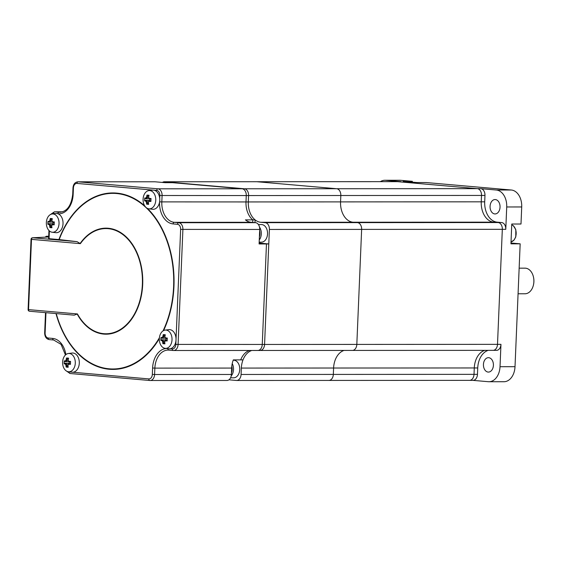<?xml version="1.0" encoding="UTF-8"?>
<svg xmlns="http://www.w3.org/2000/svg" width="562" height="562" viewBox="0 0 562 562"><rect width="100%" height="100%" fill="white"/><g stroke="black" fill="none" stroke-linecap="round" stroke-linejoin="round"><path stroke-width="0.84" d="M164.659 181.779A6.4 4.44 -90 0 0 164.385 181.765L400.783 181.652A6.4 4.44 90 0 1 401.05 181.659L256.911 181.73A6.4 4.44 -90 0 0 256.637 181.723A6.4 4.44 90 0 1 256.911 181.73L164.659 181.779L244.407 188.776L477.342 188.656L397.594 181.667A6.4 4.44 -90 0 0 397.32 181.652A6.4 4.44 90 0 1 397.594 181.667L477.342 188.656A6.4 4.44 90 0 1 481.508 195.435L340.825 195.506A6.4 4.44 -90 0 0 336.659 188.727L256.911 181.73L336.659 188.727A6.4 4.44 90 0 1 340.825 195.506L340.558 201.898L340.825 195.506L248.573 195.555A6.4 4.44 -90 0 0 244.407 188.776A6.4 4.44 90 0 1 248.573 195.555L248.306 201.941A19.206 13.319 -90 0 0 255.113 219.882L255 222.622M164.385 181.765A6.4 4.44 -90 0 0 162.411 182.439M469.312 380.348A6.4 4.44 -90 0 0 469.579 380.362A6.4 4.44 -90 0 0 474.012 374.348A6.4 4.44 90 0 1 469.579 380.362L328.896 380.432A6.4 4.44 -90 0 0 333.322 374.418L333.596 368.026L333.322 374.418A6.4 4.44 90 0 1 328.896 380.432A6.4 4.44 90 0 1 328.63 380.418A6.4 4.44 -90 0 0 328.896 380.432L236.644 380.474A6.4 4.44 -90 0 1 236.377 380.467L228.931 379.814M236.644 380.474A6.4 4.44 -90 0 0 241.077 374.461L241.344 368.075A19.206 13.319 90 0 1 251.797 350.477A19.206 13.319 -90 0 0 243.002 359.884L240.698 359.884A19.206 13.319 90 0 1 249.486 350.477A19.206 13.319 -90 0 0 240.698 359.884L233.314 359.891A19.206 13.319 -90 0 0 231.656 368.075L154.859 368.117A19.206 13.319 90 0 1 168.136 350.077A19.206 13.319 90 0 1 168.818 350.105M259.869 350.456A6.4 4.44 -90 0 0 260.136 350.47A6.4 4.44 -90 0 0 264.569 344.457L268.776 243.95L261.028 243.269A9.919 6.877 -90 0 1 259.145 242.714M484.964 195.435L481.508 195.435L481.241 201.828A19.206 13.319 -90 0 0 493.731 222.159A19.206 13.319 90 0 1 481.241 201.828L481.508 195.435A6.4 4.44 90 0 0 477.342 188.656L480.805 188.656A6.4 4.44 90 0 1 484.964 195.435L484.697 201.821A19.206 13.319 -90 0 0 497.187 222.159L501.62 222.545A6.4 4.44 90 0 1 505.779 229.324L502.323 229.324L497.503 344.344L502.323 229.324A6.4 4.44 -90 0 0 498.157 222.552A6.4 4.44 90 0 1 502.323 229.324L361.64 229.394A6.4 4.44 -90 0 0 357.474 222.622L353.048 222.229L357.474 222.622A6.4 4.44 90 0 1 361.64 229.394L356.821 344.415L361.64 229.394L269.388 229.444L264.569 344.457A6.4 4.44 90 0 1 260.136 350.47L352.388 350.421A6.4 4.44 -90 0 0 356.821 344.415A6.4 4.44 90 0 1 352.388 350.421A6.4 4.44 90 0 1 352.121 350.414A6.4 4.44 -90 0 0 352.388 350.421L493.078 350.351A6.4 4.44 90 0 1 492.804 350.344M269.388 229.444A6.4 4.44 -90 0 0 265.222 222.664L260.796 222.278A19.206 13.319 90 0 1 248.306 201.941L340.558 201.898A19.206 13.319 -90 0 0 353.048 222.229A19.206 13.319 90 0 1 340.558 201.898L484.697 201.821M488.188 350.358A19.206 13.319 -90 0 0 477.735 367.955L474.279 367.955A19.206 13.319 90 0 1 484.732 350.358A19.206 13.319 -90 0 0 474.279 367.955L474.012 374.348L474.279 367.955L333.596 368.026A19.206 13.319 90 0 1 344.049 350.428A19.206 13.319 -90 0 0 333.596 368.026L241.344 368.075M501.62 222.545L493.731 222.159L498.157 222.552L265.222 222.664M257.565 350.456A6.4 4.44 -90 0 0 257.832 350.47A6.4 4.44 -90 0 0 262.257 344.457L497.503 344.344A6.4 4.44 90 0 1 493.078 350.351L496.534 350.351A6.4 4.44 90 0 0 500.96 344.337L500.025 366.705A16.003 11.1 -90 0 1 488.954 381.738A16.003 11.1 -90 0 1 488.28 381.703L472.909 380.355M500.96 344.337L497.503 344.344A6.4 4.44 90 0 1 493.078 350.351M400.537 180.297L385.546 180.304A16.003 11.1 -90 0 0 384.865 180.269L399.856 180.262A16.003 11.1 90 0 1 400.537 180.297L412.368 181.329L412.332 182.144M412.368 181.329L403.137 181.336L416.878 182.538L426.101 182.538L511.301 190.012A16.003 11.1 90 0 1 521.712 206.957L520.995 224.013L511.771 224.02L510.942 243.831L520.166 243.824L512.418 243.142A9.919 6.877 -90 0 1 510.984 242.798M520.166 243.824L515.017 366.698A16.003 11.1 90 0 1 503.945 381.731L488.954 381.738M494.75 213.932A7.201 4.995 90 0 1 490.064 206.528A7.201 4.995 90 0 1 495.052 199.545A7.201 4.995 90 0 1 495.354 199.559A7.201 4.995 90 0 1 500.047 206.964A7.201 4.995 90 0 1 495.059 213.946A7.201 4.995 90 0 1 494.75 213.932M385.546 180.304L401.05 181.659M384.865 180.269A16.003 11.1 -90 0 0 380.348 181.659M477.735 367.955L477.468 374.348A6.4 4.44 90 0 1 473.042 380.355L469.579 380.362M488.722 357.692A7.201 4.995 90 0 1 493.415 365.096A7.201 4.995 90 0 1 488.427 372.079A7.201 4.995 90 0 1 488.125 372.072A7.201 4.995 90 0 1 483.432 364.661A7.201 4.995 90 0 1 488.42 357.678A7.201 4.995 90 0 1 488.722 357.692M521.712 206.957L506.72 206.964L505.779 229.324M506.72 206.964A16.003 11.1 -90 0 0 496.309 190.019L480.805 188.656M170.3 348.728L172.295 348.904A1.602 1.152 95 0 0 173.307 350.498A1.602 1.152 95 0 0 173.384 350.498A6.4 4.44 -90 0 0 173.651 350.512A6.4 4.44 -90 0 0 178.084 344.499L182.903 229.486A6.4 4.44 -90 0 0 178.737 222.707L174.304 222.32A19.206 13.319 90 0 1 161.821 201.983L162.088 195.597A6.4 4.44 -90 0 0 157.922 188.818L242.103 188.776A6.4 4.44 90 0 1 246.268 195.555A6.4 4.44 -90 0 0 242.103 188.776L174.712 182.664L165.031 182.664L154.971 181.786A6.4 4.44 90 0 0 154.698 181.772L77.9 181.807C74.985 182.165 73.348 184.181 72.983 187.856L72.716 194.241C71.381 205.488 67.117 211.495 59.923 212.253A19.206 13.319 90 0 1 59.108 212.218L54.676 211.825A6.4 4.44 -90 0 0 54.409 211.818L50.313 214.621M159.706 198.379L159.826 195.499L248.573 195.555L248.306 201.941L246.001 201.941L246.268 195.555L246.001 201.941A19.206 13.319 -90 0 0 252.809 219.882L252.703 222.419L252.809 219.882A19.206 13.319 90 0 1 246.001 201.941L159.594 201.891M172.295 348.904A4.798 3.33 -90 0 0 175.822 344.401L262.257 344.457L266.472 243.95L259.117 243.304L266.472 243.95L259.096 243.95L259.7 229.451A6.4 4.44 90 0 0 255.534 222.671L251.109 222.278L174.304 222.32A1.602 1.152 -85 0 0 173.089 223.915A20.808 14.429 90 0 1 159.545 202.18M242.103 188.776L172.408 182.664L242.103 188.776M251.109 222.278A19.206 13.319 -90 0 1 245.432 219.882L255.113 219.882M268.776 243.95L266.472 243.95L262.257 344.457A6.4 4.44 90 0 1 257.832 350.47L260.136 350.47M49.393 230.926L49.063 238.695L59.193 239.588A87.812 60.893 90 0 1 144.525 206.198A87.812 60.893 90 0 1 163.029 330.899M49.063 238.695L48.62 238.625L48.957 230.511M32.568 237.768L48.683 236.995L32.708 237.768A1.602 1.433 -92.7 0 0 32.568 237.768A1.602 1.602 0 0 0 31.043 239.3L31.493 239.363A1.602 1.152 -85 0 1 32.708 237.768L77.022 241.653L59.193 239.588M72.449 372.213L148.804 378.907A1.602 1.152 95 0 0 149.815 380.502A1.602 1.152 95 0 0 149.892 380.509A6.4 4.44 -90 0 0 150.159 380.516A6.4 4.44 -90 0 0 154.585 374.503L231.389 374.468L231.656 368.075M231.389 374.468A6.4 4.44 90 0 1 226.957 380.481L149.815 380.502L70.067 373.505A1.602 1.152 95 0 0 70.138 373.512L149.745 380.495M77.022 241.653L80.387 243.655A52.596 36.474 90 0 1 132.836 245.622A52.596 36.474 90 0 1 129.667 321.148A52.596 36.474 90 0 1 77.437 313.94L28.1 309.585A1.602 1.602 0 0 0 29.561 311.243L29.561 311.243A1.602 1.152 -85 0 1 28.543 309.648L31.493 239.363L80.387 243.655M73.938 315.134L29.631 311.25A1.602 1.152 -85 0 1 29.561 311.243L74.198 315.163L77.437 313.94M45.452 237.15A1.602 1.553 -77.6 0 1 46.913 236.237A1.602 0.773 -89 0 0 46.878 236.237L46.878 236.237A1.602 0.773 -89 0 0 46.822 236.237M258.429 224.561L261.442 224.561A8.802 6.105 90 0 1 261.815 224.575A8.802 6.105 90 0 1 267.547 233.63A8.802 6.105 90 0 1 261.449 242.166L259.166 242.166M233.195 360.207L233.652 360.207A8.802 6.105 90 0 1 234.024 360.221A8.802 6.105 90 0 1 239.756 369.269A8.802 6.105 90 0 1 233.659 377.812L230.568 377.812M67.953 365.209A15.448 7.376 -31.6 0 1 68.697 364.253A15.631 0.688 2.4 0 0 70.44 364.373A15.293 4.229 -86.9 0 1 70.566 361.408A15.631 0.688 -177.6 0 1 68.824 361.289A15.448 8.332 -141.9 0 1 68.164 360.207L68.107 360.432A15.019 10.804 95 0 1 68.508 358.458L68.585 358.184A15.293 4.714 -155.4 0 0 66.527 358.001A15.631 11.24 95 0 0 66.105 360.024A15.448 7.376 148.4 0 0 65.354 360.98L65.923 361.654A15.019 0.66 2.4 0 1 64.876 361.535L64.293 360.86A15.293 14.83 102.4 0 0 64.159 362.342A15.293 14.83 102.4 0 0 64.166 363.825A15.631 0.688 2.4 0 0 65.227 363.951A15.448 8.332 38.1 0 0 65.894 365.033L66.773 364.801A15.019 10.804 -85 0 0 67.011 366.775L66.147 367.049A15.293 5.88 -20.5 0 0 68.206 367.232A15.631 11.24 -85 0 1 68.023 366.002A15.631 11.24 -85 0 1 67.953 365.209L67.925 364.9A15.019 10.804 95 0 0 68.009 365.827A15.019 10.804 95 0 0 68.016 365.911M67.925 364.9L67.925 364.907A14.886 7.109 148.4 0 1 68.957 363.586L70.461 363.579M68.697 364.253L68.957 363.586A15.019 0.66 -177.6 0 0 70.454 363.684M68.824 361.289L69.021 361.921A15.019 0.66 2.4 0 0 70.524 362.033M69.021 361.921L69.035 361.928A14.886 8.037 38.1 0 1 68.107 360.432L68.107 360.432M68.164 360.207A15.631 11.24 -85 0 1 68.585 358.184M66.105 360.024L66.969 360.326A15.019 10.804 -85 0 1 67.363 358.359L66.527 358.001M68.81 361.605L65.923 361.654A14.886 7.109 -31.6 0 1 66.955 360.333M65.354 360.98A15.631 0.688 -177.6 0 1 64.293 360.86M68.128 360.326L66.969 360.326M65.227 363.951L65.852 363.312A15.019 0.66 -177.6 0 1 64.806 363.185L64.166 363.825M69.196 361.942L69.126 363.579L65.859 363.305A14.886 8.037 -141.9 0 0 66.773 364.801L67.988 364.808M65.894 365.033A15.631 11.24 95 0 0 66.147 367.049M67.011 366.775L68.009 365.827M75.287 363.171A9.154 6.351 90 0 1 68.424 371.742A9.154 6.351 90 0 1 62.614 362.061A9.154 6.351 90 0 1 68.416 353.498A9.154 6.351 90 0 1 75.287 363.171M68.634 363.305L64.806 363.185M68.339 359.167L67.363 358.359M68.416 353.498L72.076 353.048A9.603 6.66 90 0 1 79.291 363.2A9.603 6.66 90 0 1 72.084 372.184L68.424 371.742M164.68 341.815A15.448 7.376 -31.6 0 1 165.432 340.86A15.631 0.688 2.4 0 0 167.167 340.979A15.293 4.229 -86.9 0 1 167.293 338.015A15.631 0.688 -177.6 0 1 165.551 337.888A15.448 8.332 -141.9 0 1 164.891 336.807L164.835 337.038A15.019 10.804 95 0 1 165.235 335.064L165.312 334.79A15.293 4.714 -155.4 0 0 163.254 334.608A15.631 11.24 95 0 0 162.832 336.631A15.448 7.376 148.4 0 0 162.081 337.586L162.65 338.254A15.019 0.66 2.4 0 1 161.603 338.141L161.02 337.467A15.293 14.83 102.4 0 0 160.887 338.942A15.293 14.83 102.4 0 0 160.894 340.432A15.631 0.688 2.4 0 0 161.954 340.551A15.448 8.332 38.1 0 0 162.622 341.633L163.5 341.408A15.019 10.804 -85 0 0 163.739 343.382L162.875 343.656A15.293 5.88 -20.5 0 0 164.933 343.839A15.631 11.24 -85 0 1 164.75 342.602A15.631 11.24 -85 0 1 164.68 341.815L164.652 341.506A15.019 10.804 95 0 0 164.736 342.434A15.019 10.804 95 0 0 164.743 342.518M164.652 341.506L164.652 341.513A14.886 7.109 148.4 0 1 165.685 340.193L167.188 340.186M165.432 340.86L165.685 340.193A15.019 0.66 -177.6 0 0 167.181 340.291M165.551 337.888L165.755 338.528A15.019 0.66 2.4 0 0 167.251 338.64M165.755 338.528L165.762 338.535A14.886 8.037 38.1 0 1 164.835 337.038L164.835 337.038M164.891 336.807A15.631 11.24 -85 0 1 165.312 334.79M162.832 336.631L163.697 336.933A15.019 10.804 -85 0 1 164.09 334.959L163.254 334.608M165.537 338.212L162.65 338.254A14.886 7.109 -31.6 0 1 163.683 336.94M162.081 337.586A15.631 0.688 -177.6 0 1 161.02 337.467M164.856 336.933L163.697 336.933M161.954 340.551L162.58 339.919A15.019 0.66 -177.6 0 1 161.533 339.792L160.894 340.432M165.923 338.549L165.86 340.186L162.587 339.912A14.886 8.037 -141.9 0 0 163.5 341.408L164.715 341.415M162.622 341.633A15.631 11.24 95 0 0 162.875 343.656M163.739 343.382L164.736 342.434M172.014 339.778A9.154 6.351 90 0 1 165.151 348.342A9.154 6.351 90 0 1 159.341 338.668A9.154 6.351 90 0 1 165.144 330.098A9.154 6.351 90 0 1 172.014 339.778M165.361 339.912L161.533 339.792M165.066 335.774L164.09 334.959M165.144 330.098L168.804 329.655A9.603 6.66 90 0 1 176.018 339.806A9.603 6.66 90 0 1 168.811 348.791L165.151 348.342M51.69 225.706A15.448 7.376 -31.6 0 1 52.442 224.751A15.631 0.688 2.4 0 0 54.184 224.87A15.293 4.229 -86.9 0 1 54.31 221.906A15.631 0.688 -177.6 0 1 52.568 221.779A15.448 8.332 -141.9 0 1 51.901 220.697L51.852 220.929A15.019 10.804 95 0 1 52.252 218.948L52.322 218.674A15.293 4.714 -155.4 0 0 50.271 218.499A15.631 11.24 95 0 0 49.842 220.522A15.448 7.376 148.4 0 0 49.098 221.477L49.667 222.152A15.019 0.66 2.4 0 1 48.613 222.032L48.03 221.351A15.293 14.83 102.4 0 0 47.896 222.833A15.293 14.83 102.4 0 0 47.911 224.322A15.631 0.688 2.4 0 0 48.971 224.442A15.448 8.332 38.1 0 0 49.639 225.524L50.51 225.299A15.019 10.804 -85 0 0 50.749 227.273L49.892 227.547A15.293 5.88 -20.5 0 0 51.943 227.729A15.631 11.24 -85 0 1 51.767 226.493A15.631 11.24 -85 0 1 51.69 225.706L51.662 225.397A15.019 10.804 95 0 0 51.746 226.324A15.019 10.804 95 0 0 51.76 226.409M51.662 225.397L51.662 225.404A14.886 7.109 148.4 0 1 52.695 224.076L52.442 224.751M54.198 224.182A15.019 0.66 -177.6 0 1 52.709 224.076L52.695 224.076M52.709 224.076L54.198 224.069M52.568 221.779L52.765 222.419A15.019 0.66 2.4 0 0 54.268 222.531M52.765 222.419L52.772 222.426A14.886 8.037 38.1 0 1 51.852 220.929L51.852 220.929M51.901 220.697A15.631 11.24 -85 0 1 52.322 218.674M49.842 220.522L50.706 220.824A15.019 10.804 -85 0 1 51.107 218.85L50.271 218.499M49.667 222.145A14.886 7.109 -31.6 0 1 50.699 220.824M49.098 221.477A15.631 0.688 -177.6 0 1 48.03 221.351M49.667 222.152L52.554 222.095M51.866 220.824L50.706 220.824M48.971 224.442L49.596 223.809A15.019 0.66 -177.6 0 1 48.55 223.683L47.911 224.322M52.94 222.433L52.87 224.076L49.596 223.802A14.886 8.037 -141.9 0 0 50.51 225.299L51.732 225.299M49.639 225.524A15.631 11.24 95 0 0 49.892 227.547M50.749 227.273L51.746 226.324M59.031 223.669A9.154 6.351 90 0 1 52.168 232.232A9.154 6.351 90 0 1 46.358 222.552A9.154 6.351 90 0 1 52.154 213.989A9.154 6.351 90 0 1 59.031 223.669M52.378 223.802L48.55 223.683M52.083 219.658L51.107 218.85M52.154 213.989L55.821 213.539A9.603 6.66 90 0 1 63.028 223.69A9.603 6.66 90 0 1 55.828 232.675L52.168 232.232M148.417 202.313A15.448 7.376 -31.6 0 1 149.169 201.351A15.631 0.688 2.4 0 0 150.911 201.477A15.293 4.229 -86.9 0 1 151.037 198.512A15.631 0.688 -177.6 0 1 149.295 198.386A15.448 8.332 -141.9 0 1 148.628 197.304L148.579 197.536A15.019 10.804 95 0 1 148.979 195.555L149.056 195.281A15.293 4.714 -155.4 0 0 146.998 195.105A15.631 11.24 95 0 0 146.57 197.122A15.448 7.376 148.4 0 0 145.825 198.084L146.394 198.758A15.019 0.66 2.4 0 1 145.34 198.639L144.757 197.957A15.293 14.83 102.4 0 0 144.631 199.44A15.293 14.83 102.4 0 0 144.638 200.922A15.631 0.688 2.4 0 0 145.698 201.048A15.448 8.332 38.1 0 0 146.366 202.13L147.237 201.898A15.019 10.804 -85 0 0 147.476 203.88L146.619 204.154A15.293 5.88 -20.5 0 0 148.677 204.329A15.631 11.24 -85 0 1 148.494 203.1A15.631 11.24 -85 0 1 148.417 202.313L148.389 202.004A15.019 10.804 95 0 0 148.473 202.931A15.019 10.804 95 0 0 148.487 203.015M148.389 202.004L148.389 202.011A14.886 7.109 148.4 0 1 149.422 200.683L150.925 200.676M149.169 201.351L149.422 200.683A15.019 0.66 -177.6 0 0 150.925 200.789M149.295 198.386L149.492 199.025A15.019 0.66 2.4 0 0 150.995 199.138M149.492 199.025L149.499 199.025A14.886 8.037 38.1 0 1 148.579 197.536L148.579 197.536M148.628 197.304A15.631 11.24 -85 0 1 149.056 195.281M146.57 197.122L147.427 197.431A15.019 10.804 -85 0 1 147.834 195.457L146.998 195.105M148.593 197.424L147.434 197.424A14.886 7.109 -31.6 0 0 146.394 198.751M145.825 198.084A15.631 0.688 -177.6 0 1 144.757 197.957M146.394 198.758L149.281 198.702M145.698 201.048L146.324 200.409A15.019 0.66 -177.6 0 1 145.277 200.29L144.638 200.922M149.668 199.039L149.597 200.676L146.324 200.409A14.886 8.037 -141.9 0 0 147.237 201.898L148.459 201.906M146.366 202.13A15.631 11.24 95 0 0 146.619 204.154M147.476 203.88L148.473 202.931M155.758 200.269A9.154 6.351 90 0 1 148.895 208.839A9.154 6.351 90 0 1 143.085 199.159A9.154 6.351 90 0 1 148.881 190.595A9.154 6.351 90 0 1 155.758 200.269M149.106 200.402L145.277 200.29M148.811 196.264L147.834 195.457M148.881 190.595L152.548 190.146A9.603 6.66 90 0 1 159.756 200.297A9.603 6.66 90 0 1 152.555 209.282L148.895 208.839M533.556 284.435L533.605 284.175A11.844 8.212 -90 0 0 533.9 281.681A11.844 8.212 -90 0 0 533.605 277.733L533.556 277.473A12.8 8.88 90 0 1 533.872 281.738A12.8 8.88 90 0 1 533.556 284.435A12.8 8.88 90 0 1 525.02 293.764L518.073 293.764M519.148 268.158L525.006 268.158A12.8 8.88 90 0 1 533.556 277.473M477.468 374.348L241.077 374.461M260.796 222.278L497.187 222.159M511.301 190.012L496.309 190.019M515.017 366.698L500.025 366.705M510.97 243.142L512.418 243.142M511.736 224.779A8.802 6.105 90 0 1 516.155 233.778A8.802 6.105 90 0 1 511.02 241.934L513.977 240.15L515.79 236.918L515.818 229.654L513.352 225.72L511.736 224.751M259.124 243.269L261.028 243.269M58.912 239.56A88.234 61.181 90 0 1 144.687 205.811M147.504 208.446A88.234 61.181 90 0 1 163.577 330.582M159.348 338.584A88.234 61.181 90 0 1 55.975 313.561M45.965 312.683L45.115 332.943A4.798 3.33 -90 0 0 48.234 338.022L52.666 338.415A20.808 14.429 90 0 1 65.866 354.615M68.297 371.721A4.798 3.33 -90 0 0 69.049 371.918L72.02 372.177M148.804 378.907A4.798 3.33 -90 0 0 152.33 374.411L152.597 368.019A20.808 14.429 90 0 1 166.394 348.496M175.822 344.401L175.997 340.108M176.025 339.497L180.641 229.387A4.798 3.33 -90 0 0 177.515 224.308L173.089 223.915M159.826 195.499A4.798 3.33 -90 0 0 156.707 190.413L153.721 190.153M153.3 190.118L76.952 183.423A4.798 3.33 -90 0 0 73.425 187.919L73.158 194.312A20.808 14.429 90 0 1 58.097 213.827M55.385 213.595L53.46 213.427A4.798 3.33 -90 0 0 51.528 214.108M159.411 337.748A87.812 60.893 90 0 1 56.256 313.589M45.115 332.943L44.665 332.873C44.742 336.715 46.274 338.963 49.252 339.617A1.602 1.152 95 0 0 49.323 339.624L53.608 339.996M48.234 338.022A1.602 1.152 95 0 0 49.252 339.617L53.678 340.003A1.602 1.152 95 0 0 53.755 340.01M52.666 338.415A1.602 1.152 95 0 0 53.678 340.003L61.096 344.401L65.459 354.973M69.049 371.918A1.602 1.152 95 0 0 70.067 373.505L66.499 371.061M152.33 374.411L154.585 374.503L154.859 368.117L152.597 368.019M167.862 348.672A1.602 1.152 95 0 0 168.881 350.112A1.602 1.152 95 0 0 168.951 350.112L173.237 350.491M180.641 229.387L259.7 229.451M177.515 224.308A1.602 1.152 -85 0 1 178.737 222.707L255.534 222.671M156.707 190.413A1.602 1.152 -85 0 1 157.922 188.818L78.174 181.821A6.4 4.44 -90 0 0 77.9 181.807M76.952 183.423A1.602 1.152 -85 0 1 78.174 181.821L154.971 181.786M73.425 187.919L72.983 187.856M73.158 194.312L72.716 194.241M57.893 213.757A1.602 1.152 -85 0 1 59.108 212.218L60.696 212.218M53.46 213.427A1.602 1.152 -85 0 1 54.676 211.825L62.586 211.825M77.331 314.348A53.018 36.762 -90 0 0 129.934 321.429A53.018 36.762 -90 0 0 133.117 245.383A53.018 36.762 -90 0 0 80.317 243.22M48.704 236.637L46.913 236.237L48.718 236.272L46.878 236.237A1.602 1.602 0 0 0 45.403 237.15M259.258 239.96A8.802 6.105 -90 0 0 259.489 227.09M259.644 230.736A7.84 5.437 90 0 1 259.391 236.876M231.207 375.922A8.802 6.105 -90 0 0 232.225 363.572M231.804 366.171A7.84 5.437 90 0 1 231.453 372.908M45.515 312.648L44.665 332.873M168.136 350.077L173.651 350.512L257.832 350.47M54.409 211.818L62.621 211.811M31.043 239.3L28.1 309.585"/></g></svg>
